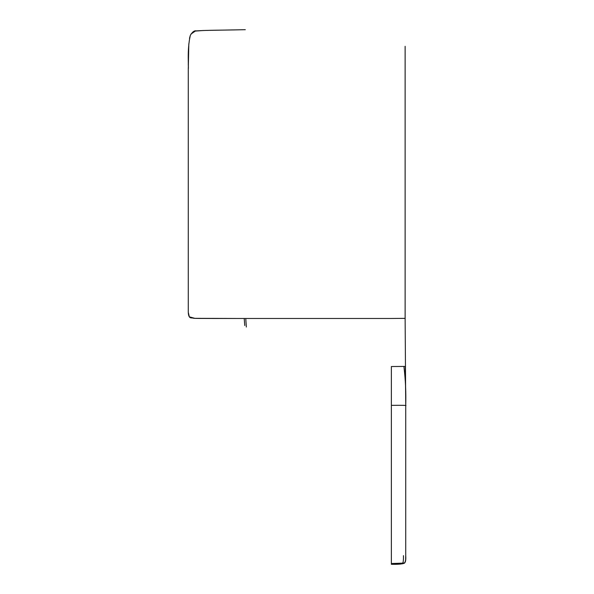 <?xml version="1.0" encoding="UTF-8"?>
<svg xmlns="http://www.w3.org/2000/svg" width="594" height="594" viewBox="0 0 594 594"><rect width="100%" height="100%" fill="white"/><g stroke="black" fill="none" stroke-linecap="round" stroke-linejoin="round"><path stroke-width="0.89" d="M244.743 325.512L244.223 318.473M246.347 327.012L245.76 318.473M405.724 478.92L405.724 506.222M405.724 491.038L405.724 405.509C405.724 402.301 405.724 402.301 405.724 405.509M405.724 521.888L405.724 526.381M405.724 492.077L405.724 542.619M405.724 429.536L405.724 457.58M405.724 431.036L405.724 442.901M405.724 437.139L405.724 420.418M403.452 555.62C403.541 560.736 403.163 563.246 402.324 563.142L403.46 563.52C405.346 563.305 406.103 560.677 405.724 555.62L405.628 560.142L404.87 562.637M405.724 538.194L405.724 542.055M402.324 563.142L391.372 563.535L391.372 564.3C396.903 564.426 400.935 564.166 403.46 563.52M391.372 563.535L391.372 405.353C402.465 405.205 407.246 405.331 405.724 405.724C406.118 392.76 405.509 379.655 403.913 366.431L404.009 366.431M188.283 241.817L188.276 241.817C188.276 256.259 188.276 256.259 188.276 241.817L188.283 312.296C188.424 316.208 189.538 318.087 191.617 317.916C196.31 318.302 187.207 318.481 214.523 318.473L391.372 318.473L214.523 318.473C187.207 318.481 196.31 318.302 191.617 317.916C189.538 318.087 188.424 316.208 188.283 312.288L188.283 68.08M403.913 366.431L391.372 366.528L391.372 405.353M235.736 318.473L194.802 318.325L189.338 316.847L188.283 312.296L189.338 316.847L194.802 318.325L235.736 318.473M405.724 400.928L405.271 366.505L404.432 366.446M405.724 431.333C405.724 419.06 405.724 419.06 405.724 431.333L405.724 431.363M405.724 405.635L405.13 318.362L391.372 318.473M405.724 470.894L405.724 555.939M405.13 318.362L405.13 46.302M234.177 29.9L245.292 29.7M228.616 30.004L222.965 30.108M216.587 30.227L209.972 30.353M203.408 30.494L195.285 31.081L190.897 34.125M190.34 35.35L189.508 38.343M188.818 43.8L188.283 69.015M188.283 65.399L188.305 59.014M188.506 49.458L188.632 46.77M211.33 30.324L219.075 30.175M227.435 30.019L235.038 29.886M245.307 29.7L239.776 29.797C225.423 30.175 205.947 30.138 196.302 30.903C194.401 30.376 192.411 31.876 190.325 35.38C186.902 50.134 188.84 66.684 188.283 69.119M405.724 555.62L405.724 501.054M393.369 564.3L399.554 564.137M400.133 564.1L402.71 563.728M393.488 564.3L400.378 564.077L404.796 562.726M405.724 434.303L405.724 422.126M405.724 426.96L405.724 424.109"/></g></svg>
